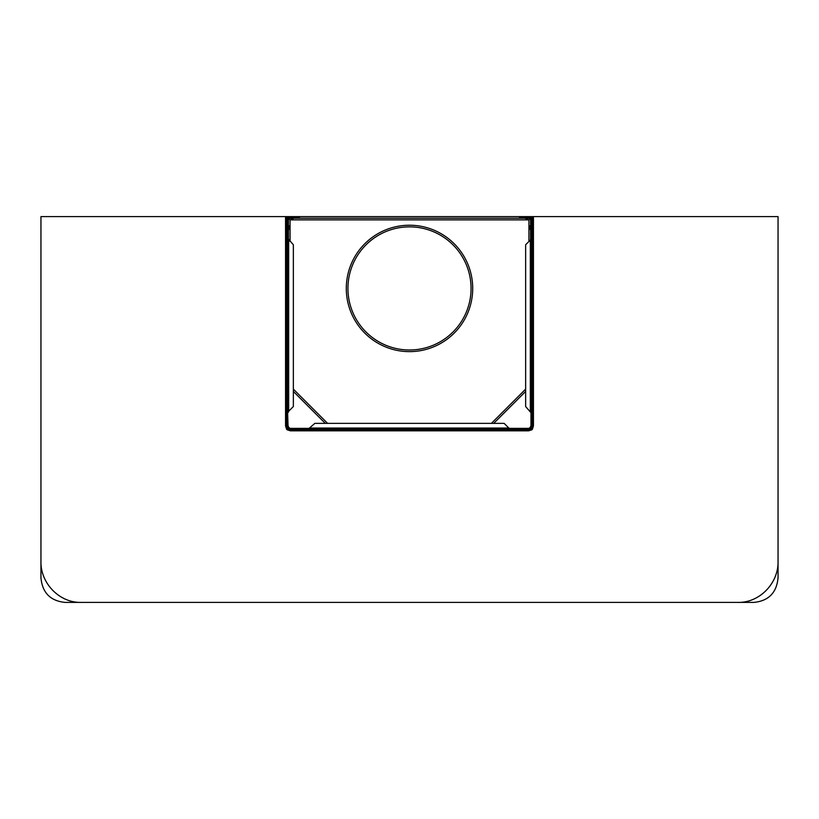 <?xml version="1.0" encoding="UTF-8"?>
<svg xmlns="http://www.w3.org/2000/svg" width="819" height="819" viewBox="0 0 819 819"><rect width="100%" height="100%" fill="white"/><g stroke="black" fill="none" stroke-linecap="round" stroke-linejoin="round"><path stroke-width="1.23" d="M286.374 425.921L286.374 428.378A1.638 1.638 0 0 0 288.022 430.016L530.978 430.016A1.638 1.638 0 0 0 532.626 428.378L532.626 216.605L778.05 216.605L778.05 561.353C778.613 583.159 759.582 602.958 737.858 602.395L81.142 602.395C59.418 602.958 40.387 583.159 40.95 561.353L40.95 216.605L286.374 216.605L286.374 425.921A4.105 4.105 0 0 0 290.479 430.016L288.022 430.016L290.479 430.016M286.855 429.545L288.022 430.016L286.855 429.545M532.145 429.535L532.626 428.378L532.145 429.535M529.637 428.378L530.978 428.378L530.978 426.801L530.978 428.378L509.889 428.378L528.808 428.378M290.192 428.378L309.111 428.378L288.022 428.378L288.022 426.801L288.022 428.378L289.363 428.378M287.193 216.677A1.228 1.228 0 0 0 286.374 217.834L286.374 216.605L40.95 216.605L519.492 216.605L299.508 216.605L519.492 216.605L519.492 217.424L530.978 217.823M288.022 217.823L299.508 217.424L299.508 216.605M737.858 602.395C759.582 602.958 778.613 583.159 778.05 561.353C778.613 583.159 759.582 602.958 737.858 602.395L81.142 602.395C59.418 602.958 40.387 583.159 40.95 561.353C40.387 583.159 59.418 602.958 81.142 602.395L737.858 602.395M532.596 428.675L533.445 425.921L533.445 216.605L778.05 216.605L778.05 577.774C776.678 592.69 768.662 600.9 753.992 602.395L65.008 602.395C50.338 600.9 42.322 592.69 40.95 577.774L40.95 216.605L40.95 561.353L40.95 216.605L285.555 216.605L285.555 425.921L286.404 428.685M532.626 216.605L778.05 216.605L778.05 561.353L778.05 216.605L519.492 216.605M528.521 430.016L530.978 430.016L528.521 430.016A4.105 4.105 0 0 0 532.626 425.921M287.193 216.605L287.193 427.559A1.638 1.638 0 0 0 288.841 429.197L530.159 429.197A1.638 1.638 0 0 0 531.807 427.559L531.807 216.605M293.356 391.441L325.286 423.372M290.55 218.243L288.431 218.243L290.069 219.891L290.069 241.482M288.431 218.243L288.431 225.379M288.431 229.832L288.431 239.015M530.569 225.379L530.569 218.243L528.45 218.243M527.866 218.243L527.794 218.243A0.819 0.819 0 0 1 526.627 218.253L526.054 218.243M525.47 218.243L293.53 218.243M292.946 218.243L292.383 218.243A0.819 0.819 0 0 1 291.216 218.253L291.134 218.243M530.569 218.243L528.931 219.891L290.069 219.891M347.942 288.431A61.558 61.558 0 0 0 409.5 349.989A61.558 61.558 0 0 0 471.058 288.431A61.558 61.558 0 0 0 409.5 226.863A61.558 61.558 0 0 0 347.942 288.431M530.569 239.015L530.569 229.832M493.714 423.372L525.644 391.441M292.618 217.424L292.086 217.967M293.202 217.424L291.216 218.253L292.373 218.253M291.503 217.967L290.97 217.424M287.193 217.127A0.819 0.819 0 0 0 286.783 217.834L286.783 425.921A3.696 3.696 0 0 0 287.203 427.61M291.216 218.253L290.387 217.424M288.79 429.197A3.696 3.696 0 0 0 290.479 429.606L528.521 429.606A3.696 3.696 0 0 0 530.21 429.197M531.797 427.61A3.696 3.696 0 0 0 532.217 425.921L532.217 217.834A0.819 0.819 0 0 0 531.807 217.127M532.626 217.834A1.228 1.228 0 0 0 531.807 216.677M528.03 217.424L527.497 217.967M528.613 217.424L526.627 218.253L527.784 218.253M526.914 217.967L526.382 217.424M526.627 218.253L525.798 217.424M522.031 217.506L524.969 217.915L522.031 217.506M295.321 217.506L294.031 217.506A0.819 0.819 0 0 0 293.448 217.752L292.332 218.868L290.632 217.752A0.819 0.819 0 0 0 290.049 217.506L288.841 217.506A1.228 1.228 0 0 0 287.612 218.745L287.612 425.01A4.105 4.105 0 0 0 291.707 429.115L527.293 429.115A4.105 4.105 0 0 0 531.388 425.01L531.388 218.745A1.228 1.228 0 0 0 530.159 217.506L528.951 217.506A0.819 0.819 0 0 0 528.368 217.752L527.252 218.868L525.552 217.752A0.819 0.819 0 0 0 524.969 217.506M531.388 239.015L530.978 218.745A0.819 0.819 0 0 0 530.159 217.915L528.654 218.038L527.538 219.154A0.819 0.819 0 0 1 526.382 219.154L524.969 217.915M509.889 429.115L527.293 428.706A3.696 3.696 0 0 0 530.978 425.01L530.978 412.295L530.323 411.22L530.323 240.08L525.644 244.758L525.644 406.541L530.62 412.295M309.111 429.115L309.111 428.347L310.176 428.05L508.824 428.05L504.146 423.372L314.854 423.372L309.111 428.347M287.612 412.295L288.022 425.01A3.696 3.696 0 0 0 291.707 428.706L309.111 428.706M509.889 428.706L508.824 428.05L509.889 428.347M295.321 217.915L293.734 218.038L292.618 219.154A0.819 0.819 0 0 1 291.462 219.154L290.346 218.038L288.841 217.915A0.819 0.819 0 0 0 288.022 218.745L288.022 239.015L288.677 240.08L288.677 411.22L293.356 406.541L293.356 244.758L288.38 239.015M288.022 412.295L288.677 411.22L288.38 412.295M288.022 230.405L289.127 229.125L289.127 226.085L288.022 224.805L288.022 230.405M530.978 239.015L530.323 240.08L530.62 239.015M529.873 229.125L529.873 226.085L530.978 224.805L530.866 230.119L529.873 229.125M531.285 429.995L528.521 430.845L290.479 430.845L287.715 429.995M286.374 216.605L286.374 217.834M530.978 426.801L530.978 428.378L509.889 428.378M309.111 428.378L288.022 428.378L288.022 426.801M293.356 389.117L327.6 423.372M528.931 241.482L528.931 219.891M491.4 423.372L525.644 389.117M472.706 288.431A63.206 63.206 0 0 0 409.5 225.225A63.206 63.206 0 0 0 346.294 288.431A63.206 63.206 0 0 0 409.5 351.627A63.206 63.206 0 0 0 472.706 288.431"/></g></svg>
